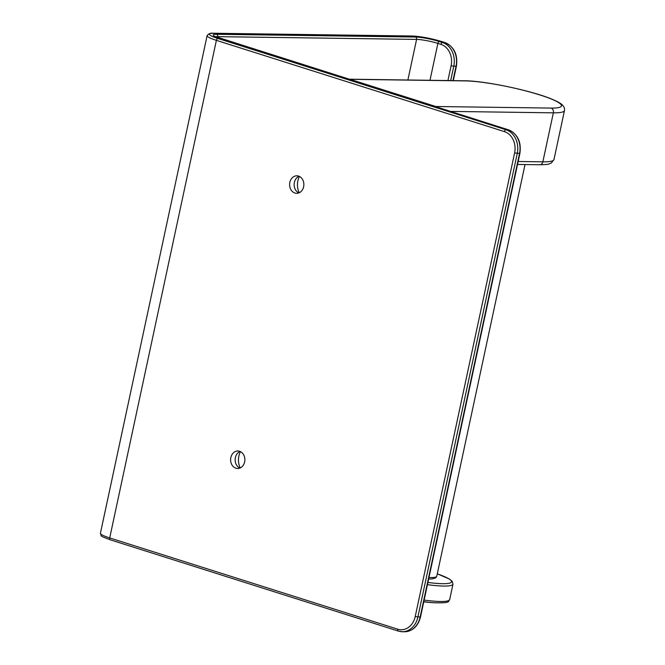 <?xml version="1.0" encoding="UTF-8"?>
<svg xmlns="http://www.w3.org/2000/svg" width="665" height="665" viewBox="0 0 665 665"><rect width="100%" height="100%" fill="white"/><g stroke="black" fill="none" stroke-linecap="round" stroke-linejoin="round"><path stroke-width="1" d="M240.215 467.944A15.769 12.835 -89.2 0 1 238.893 455.999A15.769 12.835 90.8 0 1 240.439 451.618M239.89 468.077A8.761 7.132 90.8 0 1 235.136 459.706A8.761 7.132 90.8 0 1 240.115 451.469M298.884 192.9A8.761 7.132 90.8 0 1 294.13 184.529A8.761 7.132 90.8 0 1 299.109 176.292M350.014 79.31L435.824 106.5L551.102 108.087A54.497 7.548 12.1 0 0 539.839 94.937A54.497 7.548 12.1 0 0 465.292 80.906L350.014 79.31A3.89 3.167 -89.2 0 0 349.258 79.185A3.89 3.167 -89.2 0 0 348.768 79.226M436.947 107.165A3.89 3.167 -89.2 0 0 435.824 106.5M235.925 468.226A8.761 7.132 90.8 0 1 230.68 458.592A8.761 7.132 90.8 0 1 237.862 450.986A8.761 7.132 90.8 0 1 239.558 451.261A8.761 7.132 90.8 0 1 244.803 460.895A8.761 7.132 90.8 0 1 237.621 468.501A8.761 7.132 90.8 0 1 235.925 468.226M294.919 193.05A8.761 7.132 90.8 0 1 289.674 183.415A8.761 7.132 90.8 0 1 296.856 175.809A8.761 7.132 90.8 0 1 298.552 176.084A8.761 7.132 90.8 0 1 303.797 185.718A8.761 7.132 90.8 0 1 296.615 193.324A8.761 7.132 90.8 0 1 294.919 193.05M299.208 192.767A15.769 12.835 -89.2 0 1 297.887 180.822A15.769 12.835 90.8 0 1 299.433 176.441M450.687 80.59L453.771 66.217L456.406 66.168C457.977 54.572 454.153 46.708 444.935 42.577L441.868 41.604A1.945 1.097 -72.4 0 1 442.034 41.687M447.927 80.548L451.111 65.719L453.771 66.217A19.46 15.844 -89.2 0 0 442.491 42.51L444.752 42.543A1.945 1.097 -72.4 0 1 444.935 42.577M429.981 80.299L437.894 43.408A15.569 2.153 12.1 0 0 416.589 39.401L217.688 36.65A15.569 2.153 12.1 0 0 215.66 36.766M451.111 65.719A17.514 14.264 -89.2 0 0 440.953 44.38L437.894 43.408A1.945 1.097 -72.4 0 1 439.424 41.546A17.514 2.427 12.1 0 0 415.467 37.032L216.557 34.281A17.514 2.427 12.1 0 0 220.173 38.512L508.243 129.783A19.46 15.844 90.8 0 1 519.523 153.49L420.122 617.145A19.46 15.844 90.8 0 1 404.536 631.75L402.275 631.717A19.46 15.844 90.8 0 1 398.501 631.102A1.945 1.097 -72.4 0 1 398.318 631.077A1.945 1.097 -72.4 0 1 397.778 629.206L109.708 537.927L216.383 40.349L504.444 131.62A17.514 14.264 90.8 0 1 514.602 152.958L415.201 616.613A17.514 14.264 90.8 0 1 397.778 629.206M407.886 79.999L416.589 39.401A1.945 1.588 -89.2 0 0 415.467 37.032M217.497 37.548L217.688 36.65A1.945 1.588 -89.2 0 0 216.557 34.281M465.292 80.906A3.89 3.167 -89.2 0 0 464.536 80.781L349.258 79.185M551.102 108.087A3.89 3.167 90.8 0 1 553.355 112.834A58.387 8.088 12.1 0 0 564.477 110.506C564.843 108.503 564.011 106.533 561.983 104.588C561.692 104.347 560.188 102.585 551.094 98.827C530.678 90.432 484.502 80.781 464.536 80.781M564.477 110.506L553.978 159.509A58.387 8.088 -167.9 0 1 542.848 161.836L553.355 112.834L450.33 111.404M553.978 159.509L551.318 163.016C548.434 164.047 550.396 164.471 539.731 164.754A3.89 3.167 -89.2 0 0 542.848 161.836L518.16 161.495M214.637 36.342L508.426 129.816A1.945 1.097 107.6 0 0 508.243 129.783L505.982 129.75A1.945 1.097 107.6 0 0 504.444 131.62M508.426 129.816C517.644 133.948 521.468 141.811 519.897 153.407L514.602 152.958M519.897 153.407L420.496 617.062L415.201 616.613M452.948 80.623L456.032 66.251A19.46 15.844 -89.2 0 0 444.752 42.543L441.685 41.571A1.945 1.097 -72.4 0 1 441.868 41.604C430.754 38.296 420.804 36.425 412.026 36.001L213.116 33.25C210.622 32.859 208.619 33.649 207.106 35.644A23.358 3.234 12.1 0 0 216.383 40.349A1.945 1.097 107.6 0 1 217.912 38.479L505.982 129.75A19.46 15.844 90.8 0 1 517.262 153.457L417.861 617.112A19.46 15.844 90.8 0 1 402.275 631.717L398.318 631.077L110.249 539.805A1.945 1.097 -72.4 0 1 109.708 537.927A23.358 3.234 -167.9 0 1 100.432 533.222L207.106 35.644M441.685 41.571A21.413 2.968 12.1 0 0 412.4 36.06L213.49 33.308A21.413 2.968 12.1 0 0 217.912 38.479M440.953 44.38A1.945 1.097 -72.4 0 1 442.491 42.51L439.424 41.546M110.432 539.83A1.945 1.097 -72.4 0 1 110.249 539.805C98.603 535.342 101.878 536.672 100.432 533.222M427.911 582.465A46.716 6.467 12.1 0 0 437.279 573.845M427.445 584.66A48.661 6.741 12.1 0 0 452.99 584.119L452.2 581.31L449.39 579.032L437.287 573.82M424.137 600.088A48.661 6.741 12.1 0 0 449.681 599.556L452.99 584.119M423.788 601.692A47.107 6.525 12.1 0 0 434.586 602.781C451.917 603.197 447.67 601.226 449.681 599.556M428.983 577.486A31.139 4.314 12.1 0 0 436.755 576.306L435.766 577.843L432.042 578.924L428.659 578.991M539.731 164.754L517.528 164.446M420.496 617.062C418.027 626.305 412.707 631.201 404.536 631.75M453.306 80.623L456.406 66.168M423.755 601.85A233.565 233.565 0 0 0 434.586 602.781M525.026 164.554L436.755 576.306"/></g></svg>
